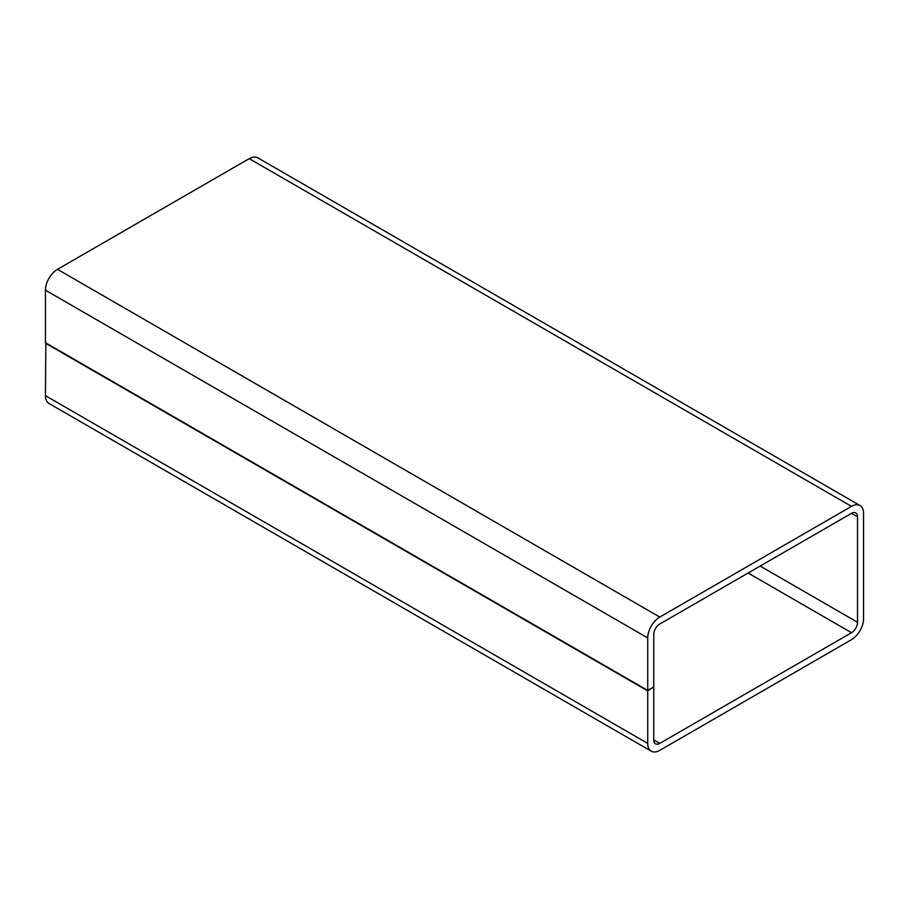 <?xml version="1.0" encoding="UTF-8"?>
<svg xmlns="http://www.w3.org/2000/svg" width="909" height="909" viewBox="0 0 909 909"><rect width="100%" height="100%" fill="white"/><g stroke="black" fill="none" stroke-linecap="round" stroke-linejoin="round"><path stroke-width="1.36" d="M653.753 687.42L653.753 739.926A8.522 4.92 120 0 0 655.514 743.823A8.522 4.92 120 0 0 659.775 743.403L851.506 632.709A8.522 4.92 120 0 0 857.528 622.279L857.528 516.801A8.522 4.92 120 0 0 855.767 512.903A8.522 4.92 120 0 0 851.506 513.324L659.775 624.017A8.522 4.92 120 0 0 653.753 634.448L653.753 686.954L647.731 690.431L647.731 637.925A17.032 9.84 -60 0 1 659.775 617.063L851.506 506.37A17.032 9.84 -60 0 1 860.016 505.529A17.032 9.84 -60 0 1 863.55 513.324L863.55 618.802A17.032 9.84 -60 0 1 851.506 639.663L659.775 750.357A17.032 9.84 -60 0 1 651.264 751.198A17.032 9.84 -60 0 1 647.731 743.403L647.731 690.897L653.355 687.181M45.848 342.943L45.45 395.676A17.032 9.84 120 0 0 48.984 403.471L651.264 751.198M45.45 343.17L647.731 690.897M647.731 690.431L45.45 342.704L45.45 290.198L647.731 637.925M860.016 505.529L257.736 157.802A17.032 9.84 120 0 0 249.225 158.643L57.494 269.337A17.032 9.84 120 0 0 45.45 290.198M647.731 743.403L45.45 395.676M659.775 743.403L653.753 739.926M748.107 573.011L851.506 632.709M857.528 622.279L760.151 566.057M851.506 513.324L857.528 516.801M659.775 617.063L57.494 269.337M249.225 158.643L851.506 506.37"/></g></svg>

